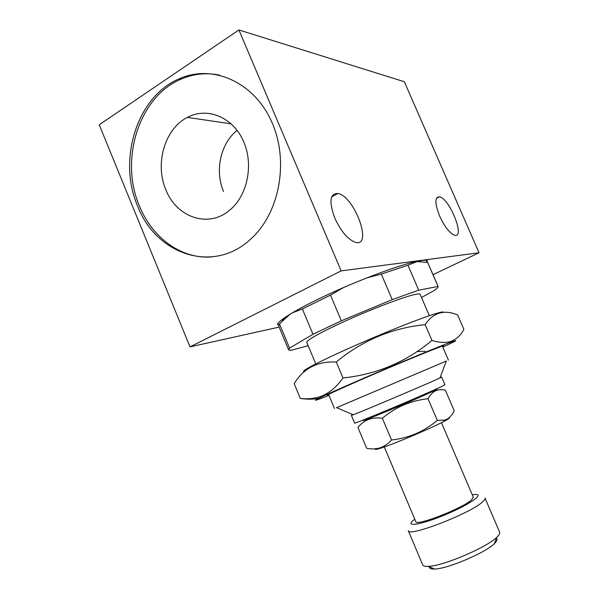 <?xml version="1.0" encoding="UTF-8"?>
<svg xmlns="http://www.w3.org/2000/svg" width="599" height="599" viewBox="0 0 599 599"><rect width="100%" height="100%" fill="white"/><g stroke="black" fill="none" stroke-linecap="round" stroke-linejoin="round"><path stroke-width="0.9" d="M420.857 261.389L416.769 261.336M285.394 317.103L282.354 320.615M308.148 345.698L290.837 350.393L288.621 349.868L278.707 326.081L279.486 323.939L290.238 314.011M291.953 312.985L302.36 308.964L330.483 295.127L343.541 287.542M366.595 277.981L381.293 274.08L407.964 265.192L417.091 261.561L427.664 262.452L438.094 286.419C438.363 287.161 437.053 288.538 434.163 290.537L421.494 297.486M300.316 398.432L294.176 383.674C303.438 368.348 317.463 361.122 336.256 362.006C362.29 340.457 391.926 328.005 425.163 324.643C433.234 312.566 444.061 309.331 457.629 314.924L463.881 329.39C460.496 335.919 455.614 340.082 449.25 341.894C444.248 342.957 438.483 342.478 431.954 340.449C406.362 361.901 376.704 374.412 342.98 377.984C336.563 387.036 329.173 393.191 320.809 396.433C314.228 398.649 307.399 399.316 300.316 398.432C306.995 399.466 313.142 399.428 318.765 398.313M304.09 371.882C300.541 371.545 312.326 365.105 339.446 352.564C361.399 342.531 389.934 330.513 411.026 322.404C432.725 314.161 443.567 310.799 443.552 312.334M328.963 395.392C313.599 401.435 311.33 401.862 322.172 396.68C343.062 386.677 426.758 351.149 448.464 343.07C459.718 338.877 457.838 340.202 442.818 347.061M417.001 351.598L425.365 351.254M449.138 342.815L451.287 341.295M327.458 395.145L328.589 394.509M366.071 418.926C355.686 423.875 373.926 416.867 400.476 405.583C427.027 394.322 444.743 386.07 433.968 390.106M357.94 427.469C363.803 419.951 371.942 416.874 382.349 418.244C395.654 407.058 410.884 400.559 428.03 398.739C430.03 395.018 432.493 392.405 435.413 390.885C438.416 389.567 441.733 389.328 445.364 390.166L454.207 410.794C452.507 414.471 450.246 417.189 447.423 418.956L444.578 420.131L437.27 420.371C424.07 431.565 408.832 438.101 391.536 439.988C388.437 443.492 384.91 446.008 380.971 447.535C376.516 449.025 371.762 449.287 366.7 448.322L357.94 427.469M375.595 448.748C374.24 449.931 376.382 449.594 382.027 447.738C395.707 443.282 430.906 428.345 443.612 421.591L446.764 419.877C449.138 418.491 449.969 417.758 449.257 417.66M279.486 323.939L289.572 348.116L312.978 334.257L341.333 320.809L392.21 299.605L418.701 290.171L438.094 286.419M302.36 308.964L312.978 334.257M381.293 274.08L392.21 299.605M330.483 295.127L341.333 320.809M479.043 252.771L341.138 270.898L190.003 346.881L99.239 124.787L238.904 29.95L404.332 81.741L479.043 252.771L433.017 274.671M279.134 327.114L190.003 346.881M427.783 261.246C427.364 260.266 425.268 260.011 421.494 260.498C408.099 262.122 369.89 275.592 334.699 291.451C299.448 307.309 275.795 321.581 277.681 324.965M414.793 519.243L412.966 520.688C404.752 527.539 422.722 524.365 446.577 514.197C470.47 504.103 485.227 493.374 474.595 494.527L472.289 494.841M384.311 446.951L415.803 521.632C415.684 526.573 462.495 508.409 471.525 499.918L473.307 497.222L441.456 422.692M437.921 286.202L427.664 262.452M277.674 324.134L279.067 324.516M426.338 262.137L427.192 260.67M328.746 394.868C320.817 397.511 348.124 385.097 385.112 369.403C422.1 353.695 449.999 342.68 442.594 346.544M352.848 414.628L351.381 415.392L353.208 414.778C362.118 411.498 424.691 384.985 438.139 378.793L441.635 377.085L440.063 377.602M351.381 415.392L354.593 423.051C351.665 425.365 425.762 394.284 441.478 386.58L444.907 384.715L441.635 377.085M429.438 566.864C429.258 568.444 430.958 569.162 434.515 569.028C447.236 569.005 485.542 552.742 494.4 543.615C496.968 541.144 497.627 539.422 496.369 538.449M407.964 265.192L418.701 290.171M408.293 530.677C408.039 537.588 471.248 513.133 482.824 501.67C484.613 500.068 485.355 498.877 485.033 498.106L499.641 532.219C500.053 533.2 499.401 534.585 497.687 536.397L496.833 537.236C486.785 547.501 442.609 566.257 428.24 566.347C425.02 566.497 423.171 566.01 422.684 564.887L408.293 530.677M219.571 75.115C206.258 72.427 193.387 73.789 180.965 79.195C138.698 96.828 119.471 160.06 139.395 205.884C152.168 237.773 181.287 259.187 211.454 256.971M165.871 189.748C176.435 217.205 207.853 228.369 229.132 210.623C247.439 196.277 254.141 164.44 243.254 140.758C232.584 116.925 207.059 106.764 187.36 117.404C164.665 128.778 154.639 163.969 165.871 189.748M288.621 349.868L289.572 348.116M315.77 363.885L306.778 342.418C305.7 340.546 323.864 330.528 350.116 318.885C376.314 307.242 404.834 296.587 415.182 294.416C418.222 293.765 419.877 293.727 420.124 294.304L429.318 315.68M437.27 420.371L428.03 398.739M341.138 270.898L238.904 29.95M334.796 218.118C341.071 231.543 347.967 239.63 355.499 242.355C373.184 247.357 354.578 196.27 337.918 193.484C329.847 193.35 328.806 201.556 334.796 218.118M439.681 216.134C444.757 226.969 449.744 233.34 454.641 235.25C465.565 238.38 449.564 198.224 439.411 196.786C434.679 197.011 434.769 203.458 439.681 216.134M391.536 439.988L382.349 418.244M342.98 377.984L336.256 362.006M431.954 340.449L425.163 324.643M237.122 130.372C220.507 143.46 214.622 170.91 223.547 191.478M366.244 419.001C364.739 419.787 364.911 419.869 366.775 419.225C374.135 416.837 421.689 396.725 432.276 391.521L433.698 390.818C435.451 389.927 435.518 389.747 433.908 390.278M137.538 205.876C156.047 254.867 213.656 274.305 250.996 238.814C279.793 212.93 289.512 160.322 271.332 121.013C253.422 81.516 212.113 63.906 179.146 78.821C136.812 96.521 117.561 159.926 137.538 205.876M336.586 407.649L446.337 361.062M448.464 343.07L449.25 341.902M322.172 396.68L320.809 396.433M443.612 421.591L444.578 420.131M382.027 447.738L380.971 447.535M494.4 543.615L496.833 537.236M434.515 569.028L428.24 566.347M328.559 394.434L334.452 408.503M442.406 346.11L448.434 360.119M337.918 193.484L331.614 196.936M439.411 196.786L436.424 198.329M179.146 78.821L180.965 79.195M187.36 117.404L231.221 123.851M433.698 390.818L433.998 390.031M366.775 419.225L365.996 418.896M439.928 377.969L446.39 360.942M353.208 414.778L336.466 407.597"/></g></svg>
